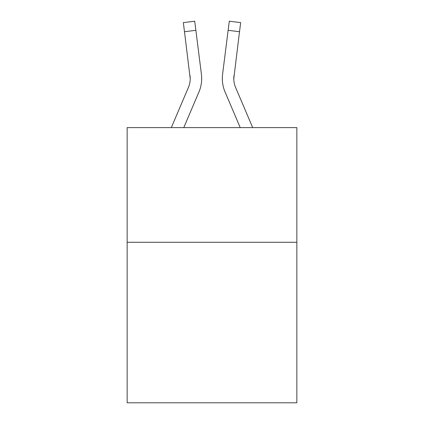 <?xml version="1.0" encoding="UTF-8"?>
<svg xmlns="http://www.w3.org/2000/svg" width="424" height="424" viewBox="0 0 424 424"><rect width="100%" height="100%" fill="white"/><g stroke="black" fill="none" stroke-linecap="round" stroke-linejoin="round"><path stroke-width="0.64" d="M296.853 242.274L296.853 402.8L127.147 402.8L127.147 127.608L296.853 127.608L296.853 242.274L127.147 242.274M183.772 127.608L198.93 92.008A34.397 34.397 -21.6 0 0 201.411 74.221L195.862 30.3L184.482 31.736L183.332 22.636L194.711 21.2L195.862 30.3M171.312 127.608L188.383 87.514A22.933 22.933 -31.2 0 0 190.212 78.573L184.482 31.736M201.638 80.2L201.681 78.8L201.638 80.2M201.236 72.843L201.411 74.221M252.688 127.608L235.617 87.514A22.933 22.933 31.2 0 1 233.788 78.573L239.518 31.736L228.138 30.3L229.289 21.2L240.668 22.636L239.518 31.736M240.228 127.608L225.07 92.008A34.397 34.397 21.6 0 1 222.589 74.221L228.138 30.3M233.815 79.654L233.969 75.657A22.933 22.933 21.6 0 0 235.617 87.514A22.933 22.933 21.6 0 1 233.788 78.573A22.933 22.933 21.6 0 0 235.617 87.514A22.933 22.933 21.6 0 1 233.788 78.573A22.933 22.933 21.6 0 0 235.617 87.514A22.933 22.933 21.6 0 1 233.788 78.573A22.933 22.933 21.6 0 0 235.617 87.514A22.933 22.933 21.6 0 1 233.788 78.573A22.933 22.933 21.6 0 0 235.617 87.514A22.933 22.933 21.6 0 1 233.788 78.573A22.933 22.933 21.6 0 0 235.617 87.514A22.933 22.933 21.6 0 1 233.788 78.573A22.933 22.933 21.6 0 0 235.617 87.514A22.933 22.933 21.6 0 1 233.788 78.573A22.933 22.933 21.6 0 0 235.617 87.514A22.933 22.933 21.6 0 1 233.788 78.573A22.933 22.933 21.6 0 0 235.617 87.514A22.933 22.933 21.6 0 1 233.788 78.573A22.933 22.933 21.6 0 0 235.617 87.514A22.933 22.933 21.6 0 1 233.788 78.573A22.933 22.933 21.6 0 0 235.617 87.514A22.933 22.933 21.6 0 1 233.788 78.573A22.933 22.933 21.6 0 0 235.617 87.514A22.933 22.933 21.6 0 1 233.788 78.573A22.933 22.933 21.6 0 0 235.617 87.514A22.933 22.933 21.6 0 1 233.788 78.573A22.933 22.933 21.6 0 0 235.617 87.514A22.933 22.933 21.6 0 1 233.788 78.573A22.933 22.933 21.6 0 0 235.617 87.514A22.933 22.933 21.6 0 1 233.788 78.573A22.933 22.933 21.6 0 0 235.617 87.514A22.933 22.933 21.6 0 1 233.788 78.573A22.933 22.933 21.6 0 0 235.617 87.514A22.933 22.933 21.6 0 1 233.788 78.573A22.933 22.933 21.6 0 0 235.617 87.514A22.933 22.933 21.6 0 1 233.788 78.573A22.933 22.933 21.6 0 0 235.617 87.514A22.933 22.933 21.6 0 1 233.788 78.573A22.933 22.933 21.6 0 0 235.617 87.514A22.933 22.933 21.6 0 1 233.788 78.573A22.933 22.933 21.6 0 0 235.617 87.514A22.933 22.933 21.6 0 1 233.788 78.573A22.933 22.933 21.6 0 0 235.617 87.514A22.933 22.933 21.6 0 1 233.788 78.573M188.383 87.514A22.933 22.933 -21.6 0 0 190.212 78.578A22.933 22.933 -21.6 0 1 188.383 87.514A22.933 22.933 -21.6 0 0 190.212 78.578A22.933 22.933 -21.6 0 1 188.383 87.514A22.933 22.933 -21.6 0 0 190.212 78.578A22.933 22.933 -21.6 0 1 188.383 87.514A22.933 22.933 -21.6 0 0 190.212 78.578A22.933 22.933 -21.6 0 1 188.383 87.514A22.933 22.933 -21.6 0 0 190.212 78.578A22.933 22.933 -21.6 0 1 188.383 87.514A22.933 22.933 -21.6 0 0 190.212 78.578A22.933 22.933 -21.6 0 1 188.383 87.514A22.933 22.933 -21.6 0 0 190.212 78.578A22.933 22.933 -21.6 0 1 188.383 87.514A22.933 22.933 -21.6 0 0 190.212 78.578A22.933 22.933 -21.6 0 1 188.383 87.514A22.933 22.933 -21.6 0 0 190.212 78.578A22.933 22.933 -21.6 0 1 188.383 87.514A22.933 22.933 -21.6 0 0 190.212 78.578A22.933 22.933 -21.6 0 1 188.383 87.514A22.933 22.933 -21.6 0 0 190.212 78.578A22.933 22.933 -21.6 0 1 188.383 87.514A22.933 22.933 -21.6 0 0 190.212 78.578A22.933 22.933 -21.6 0 1 188.383 87.514A22.933 22.933 -21.6 0 0 190.212 78.578A22.933 22.933 -21.6 0 1 188.383 87.514A22.933 22.933 -21.6 0 0 190.212 78.578A22.933 22.933 -21.6 0 1 188.383 87.514A22.933 22.933 -21.6 0 0 190.212 78.578A22.933 22.933 -21.6 0 1 188.383 87.514A22.933 22.933 -21.6 0 0 190.212 78.578A22.933 22.933 -21.6 0 1 188.383 87.514A22.933 22.933 -21.6 0 0 190.212 78.578A22.933 22.933 -21.6 0 1 188.383 87.514A22.933 22.933 -21.6 0 0 190.212 78.578A22.933 22.933 -21.6 0 1 188.383 87.514A22.933 22.933 -21.6 0 0 190.212 78.578A22.933 22.933 -21.6 0 1 188.383 87.514A22.933 22.933 -21.6 0 0 190.212 78.578A22.933 22.933 -21.6 0 1 188.383 87.514A22.933 22.933 -21.6 0 0 190.212 78.578A22.933 22.933 -21.6 0 1 188.383 87.514A22.933 22.933 -21.6 0 0 190.212 78.578L190.032 75.657A22.933 22.933 -21.6 0 1 188.383 87.514M201.681 78.514L201.638 80.21L201.681 78.514M222.362 80.21L222.319 78.514M222.589 74.221L222.764 72.843M183.332 22.636L194.711 21.2M229.289 21.2L240.668 22.636"/></g></svg>
